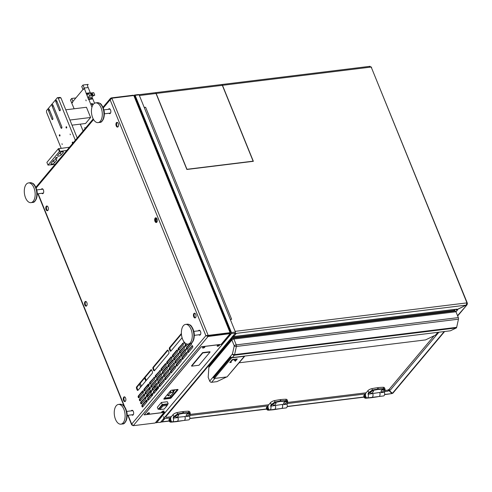 <?xml version="1.0" encoding="UTF-8"?>
<svg xmlns="http://www.w3.org/2000/svg" width="492" height="492" viewBox="0 0 492 492"><rect width="100%" height="100%" fill="white"/><g stroke="black" fill="none" stroke-linecap="round" stroke-linejoin="round"><path stroke-width="0.74" d="M221.179 344.332L230.028 333.785L229.807 332.74L229.752 333.102L207.815 335.796L208.091 336.479L230.563 333.594L221.843 343.994A1.587 1.199 -140 0 1 221.179 344.332L201.234 346.786L144.095 414.891L164.039 412.444A1.587 1.199 40 0 0 164.433 412.327M230.028 333.785L230.207 332.69M207.815 335.796L205.884 335.667L230.09 332.666L133.799 95.516L111.856 98.215L110.122 99.833L110.429 98.412L111.223 97.92L133.166 95.227L133.307 95.577M132.496 425.377L131.653 424.799L131.69 424.104L133.252 425.691L155.189 422.997L164.039 412.444M111.856 98.215L208.153 335.359L207.815 335.759L229.758 333.066L230.09 332.666M111.223 97.92L111.5 98.603M137.286 386.786A1.193 0.64 -97 0 0 137.2 388.409L136.536 388.489L137.09 389.855A1.193 0.64 83 0 0 137.735 390.433A1.193 0.64 83 0 0 138.006 390.273L152.274 373.268A1.193 0.64 83 0 0 152.36 371.644L151.807 370.279A1.193 0.64 83 0 0 151.161 369.701A1.193 0.64 83 0 0 150.89 369.861L136.622 386.866L137.286 386.786L151.511 369.83M136.536 388.489A1.193 0.64 83 0 1 136.622 386.866M169.433 349.271L169.986 350.636L170.65 350.556L170.097 349.191L169.433 349.271A1.193 0.64 83 0 1 169.525 347.647L170.189 347.567L181.437 334.154M181.394 333.496L169.525 347.647M169.986 350.636A1.193 0.64 83 0 0 170.638 351.22A1.193 0.64 83 0 0 170.908 351.06L182.089 337.727M152.987 368.883L153.541 370.242L154.205 370.162L153.652 368.797L152.987 368.883A1.193 0.64 83 0 1 153.073 367.26L153.738 367.18L167.963 350.224M167.913 350.181L167.342 350.249L153.073 367.26M167.342 350.249A1.193 0.64 83 0 1 167.612 350.089A1.193 0.64 83 0 1 168.258 350.673L168.811 352.038A1.193 0.64 83 0 1 168.725 353.656L154.457 370.667A1.193 0.64 83 0 1 154.187 370.827A1.193 0.64 83 0 1 153.541 370.242M123.566 400.408A2.386 1.279 -97 0 0 124.863 401.577A2.386 1.279 -97 0 0 125.841 399.055A2.386 1.279 -97 0 0 124.279 396.841A2.386 1.279 -97 0 0 123.566 400.408M84.815 304.985A2.386 1.279 -97 0 0 86.112 306.153A2.386 1.279 -97 0 0 87.096 303.632A2.386 1.279 -97 0 0 85.534 301.424A2.386 1.279 -97 0 0 84.815 304.985M193.731 316.774A2.386 1.279 -97 0 0 195.029 317.937A2.386 1.279 -97 0 0 196.007 315.415A2.386 1.279 -97 0 0 194.445 313.207A2.386 1.279 -97 0 0 193.731 316.774M154.98 221.351A2.386 1.279 -97 0 0 156.278 222.513A2.386 1.279 -97 0 0 157.262 219.992A2.386 1.279 -97 0 0 155.7 217.784A2.386 1.279 -97 0 0 154.98 221.351M46.07 209.567A2.386 1.279 -97 0 0 47.367 210.73A2.386 1.279 -97 0 0 48.351 208.208A2.386 1.279 -97 0 0 46.789 206A2.386 1.279 -97 0 0 46.07 209.567M116.235 125.927A2.386 1.279 -97 0 0 117.533 127.096A2.386 1.279 -97 0 0 118.51 124.568A2.386 1.279 -97 0 0 116.948 122.36A2.386 1.279 -97 0 0 116.235 125.927M108.947 113.265A2.485 1.335 -97 0 0 109.808 113.658A2.485 1.335 -97 0 0 110.829 111.032A2.485 1.335 -97 0 0 109.199 108.726A2.485 1.335 -97 0 0 108.468 109.316M41.808 193.294A2.485 1.335 -97 0 0 42.663 193.694A2.485 1.335 -97 0 0 43.683 191.062A2.485 1.335 -97 0 0 42.06 188.762A2.485 1.335 -97 0 0 41.322 189.352M131.758 414.811A2.485 1.335 -97 0 0 132.612 415.211A2.485 1.335 -97 0 0 133.633 412.579A2.485 1.335 -97 0 0 132.004 410.279A2.485 1.335 -97 0 0 131.272 410.869M198.897 334.781A2.485 1.335 -97 0 0 199.752 335.175A2.485 1.335 -97 0 0 200.779 332.549A2.485 1.335 -97 0 0 199.149 330.243A2.485 1.335 -97 0 0 198.411 330.833M142.994 390.906L142.52 390.962L138.326 395.968L138.99 395.882A0.996 0.535 -97 0 0 138.916 397.235A0.996 0.535 -97 0 0 139.107 397.561M142.52 390.962A0.996 0.535 83 0 1 142.748 390.826A0.996 0.535 83 0 1 143.289 391.312A0.996 0.535 83 0 1 143.215 392.665L139.015 397.671A0.996 0.535 83 0 1 138.793 397.8A0.996 0.535 83 0 1 138.252 397.315A0.996 0.535 83 0 1 138.326 395.968M148.701 384.104L148.227 384.16L144.033 389.16L144.697 389.08A0.996 0.535 -97 0 0 144.623 390.433A0.996 0.535 -97 0 0 144.814 390.753M148.227 384.16A0.996 0.535 83 0 1 148.455 384.024A0.996 0.535 83 0 1 148.996 384.51A0.996 0.535 83 0 1 148.922 385.863L144.722 390.863A0.996 0.535 83 0 1 144.5 390.999A0.996 0.535 83 0 1 143.959 390.513A0.996 0.535 83 0 1 144.033 389.16M154.408 377.296L149.74 382.358L150.404 382.278A0.996 0.535 -97 0 0 150.331 383.631A0.996 0.535 -97 0 0 150.521 383.951M153.935 377.358A0.996 0.535 83 0 1 154.162 377.223A0.996 0.535 83 0 1 154.703 377.708A0.996 0.535 83 0 1 154.629 379.061L150.429 384.061A0.996 0.535 83 0 1 150.208 384.197A0.996 0.535 83 0 1 149.666 383.711A0.996 0.535 83 0 1 149.74 382.358M160.115 370.494L155.447 375.556L156.112 375.476A0.996 0.535 -97 0 0 156.038 376.829A0.996 0.535 -97 0 0 156.228 377.149M159.642 370.556A0.996 0.535 83 0 1 159.869 370.421A0.996 0.535 83 0 1 160.41 370.906A0.996 0.535 83 0 1 160.337 372.259L156.136 377.259A0.996 0.535 83 0 1 155.915 377.395A0.996 0.535 83 0 1 155.374 376.909A0.996 0.535 83 0 1 155.447 375.556M165.822 363.693L165.349 363.748L161.155 368.754L161.819 368.674A0.996 0.535 -97 0 0 161.745 370.021A0.996 0.535 -97 0 0 161.936 370.347M165.349 363.748A0.996 0.535 83 0 1 165.576 363.619A0.996 0.535 83 0 1 166.118 364.105A0.996 0.535 83 0 1 166.044 365.458L161.843 370.458A0.996 0.535 83 0 1 161.622 370.593A0.996 0.535 83 0 1 161.081 370.107A0.996 0.535 83 0 1 161.155 368.754M171.53 356.891L171.056 356.946L166.862 361.952L167.526 361.866A0.996 0.535 -97 0 0 167.452 363.219A0.996 0.535 -97 0 0 167.643 363.545M171.056 356.946A0.996 0.535 83 0 1 171.284 356.817A0.996 0.535 83 0 1 171.825 357.297A0.996 0.535 83 0 1 171.751 358.65L167.551 363.656A0.996 0.535 83 0 1 167.329 363.785A0.996 0.535 83 0 1 166.788 363.305A0.996 0.535 83 0 1 166.862 361.952M177.237 350.089L176.763 350.144L172.569 355.144L173.233 355.064A0.996 0.535 -97 0 0 173.159 356.417A0.996 0.535 -97 0 0 173.35 356.743M176.763 350.144A0.996 0.535 83 0 1 176.991 350.009A0.996 0.535 83 0 1 177.532 350.495A0.996 0.535 83 0 1 177.458 351.848L173.258 356.854A0.996 0.535 83 0 1 173.036 356.983A0.996 0.535 83 0 1 172.495 356.497A0.996 0.535 83 0 1 172.569 355.144M182.944 343.281L178.276 348.342L178.94 348.262A0.996 0.535 -97 0 0 178.867 349.615A0.996 0.535 -97 0 0 179.057 349.935M182.47 343.342A0.996 0.535 83 0 1 182.698 343.207A0.996 0.535 83 0 1 183.239 343.693A0.996 0.535 83 0 1 183.165 345.046L178.965 350.046A0.996 0.535 83 0 1 178.744 350.181A0.996 0.535 83 0 1 178.202 349.695A0.996 0.535 83 0 1 178.276 348.342M144.242 393.969L139.568 399.03L140.232 398.951A0.996 0.535 -97 0 0 140.159 400.303A0.996 0.535 -97 0 0 140.355 400.623M143.769 394.031A0.996 0.535 83 0 1 143.99 393.895A0.996 0.535 83 0 1 144.531 394.381A0.996 0.535 83 0 1 144.457 395.734L140.263 400.734A0.996 0.535 83 0 1 140.035 400.869A0.996 0.535 83 0 1 139.494 400.383A0.996 0.535 83 0 1 139.568 399.03M149.949 387.167L145.275 392.229L145.94 392.149A0.996 0.535 -97 0 0 145.866 393.502A0.996 0.535 -97 0 0 146.062 393.821M149.476 387.229A0.996 0.535 83 0 1 149.697 387.093A0.996 0.535 83 0 1 150.238 387.579A0.996 0.535 83 0 1 150.165 388.932L145.97 393.932A0.996 0.535 83 0 1 145.743 394.067A0.996 0.535 83 0 1 145.201 393.582A0.996 0.535 83 0 1 145.275 392.229M155.656 380.365L150.982 385.427L151.647 385.347A0.996 0.535 -97 0 0 151.573 386.7A0.996 0.535 -97 0 0 151.77 387.019M155.183 380.427A0.996 0.535 83 0 1 155.404 380.291A0.996 0.535 83 0 1 155.946 380.777A0.996 0.535 83 0 1 155.872 382.13L151.677 387.13A0.996 0.535 83 0 1 151.45 387.266A0.996 0.535 83 0 1 150.909 386.78A0.996 0.535 83 0 1 150.982 385.427M161.364 373.563L160.89 373.619L156.69 378.625L157.354 378.539A0.996 0.535 -97 0 0 157.28 379.892A0.996 0.535 -97 0 0 157.477 380.218M160.89 373.619A0.996 0.535 83 0 1 161.112 373.489A0.996 0.535 83 0 1 161.653 373.975A0.996 0.535 83 0 1 161.579 375.322L157.385 380.328A0.996 0.535 83 0 1 157.157 380.464A0.996 0.535 83 0 1 156.616 379.978A0.996 0.535 83 0 1 156.69 378.625M167.071 366.761L166.597 366.817L162.397 371.823L163.061 371.737A0.996 0.535 -97 0 0 162.987 373.09A0.996 0.535 -97 0 0 163.184 373.416M166.597 366.817A0.996 0.535 83 0 1 166.819 366.681A0.996 0.535 83 0 1 167.36 367.167A0.996 0.535 83 0 1 167.286 368.52L163.092 373.526A0.996 0.535 83 0 1 162.864 373.656A0.996 0.535 83 0 1 162.323 373.17A0.996 0.535 83 0 1 162.397 371.823M172.778 359.959L172.305 360.015L168.104 365.015L168.768 364.935A0.996 0.535 -97 0 0 168.695 366.288A0.996 0.535 -97 0 0 168.891 366.608M172.305 360.015A0.996 0.535 83 0 1 172.526 359.88A0.996 0.535 83 0 1 173.067 360.365A0.996 0.535 83 0 1 172.993 361.718L168.799 366.718A0.996 0.535 83 0 1 168.572 366.854A0.996 0.535 83 0 1 168.03 366.368A0.996 0.535 83 0 1 168.104 365.015M178.485 353.151L173.811 358.213L174.475 358.133A0.996 0.535 -97 0 0 174.402 359.486A0.996 0.535 -97 0 0 174.598 359.806M178.012 353.213A0.996 0.535 83 0 1 178.233 353.078A0.996 0.535 83 0 1 178.774 353.563A0.996 0.535 83 0 1 178.701 354.916L174.506 359.916A0.996 0.535 83 0 1 174.279 360.052A0.996 0.535 83 0 1 173.738 359.566A0.996 0.535 83 0 1 173.811 358.213M184.192 346.35L179.518 351.411L180.183 351.331A0.996 0.535 -97 0 0 180.109 352.684A0.996 0.535 -97 0 0 180.306 353.004M183.719 346.411A0.996 0.535 83 0 1 183.94 346.276A0.996 0.535 83 0 1 184.482 346.762A0.996 0.535 83 0 1 184.408 348.115L180.213 353.115A0.996 0.535 83 0 1 179.986 353.25A0.996 0.535 83 0 1 179.445 352.764A0.996 0.535 83 0 1 179.518 351.411M145.484 397.038L140.817 402.099L141.481 402.019A0.996 0.535 -97 0 0 141.407 403.372A0.996 0.535 -97 0 0 141.598 403.692M145.011 397.099A0.996 0.535 83 0 1 145.238 396.964A0.996 0.535 83 0 1 145.78 397.45A0.996 0.535 83 0 1 145.706 398.803L141.505 403.803A0.996 0.535 83 0 1 141.284 403.938A0.996 0.535 83 0 1 140.743 403.452A0.996 0.535 83 0 1 140.817 402.099M151.192 390.236L150.718 390.291L146.524 395.297L147.188 395.217A0.996 0.535 -97 0 0 147.114 396.564A0.996 0.535 -97 0 0 147.305 396.89M150.718 390.291A0.996 0.535 83 0 1 150.946 390.162A0.996 0.535 83 0 1 151.487 390.648A0.996 0.535 83 0 1 151.413 392.001L147.213 397.001A0.996 0.535 83 0 1 146.991 397.136A0.996 0.535 83 0 1 146.45 396.65A0.996 0.535 83 0 1 146.524 395.297M156.899 383.434L156.425 383.489L152.231 388.496L152.895 388.409A0.996 0.535 -97 0 0 152.821 389.762A0.996 0.535 -97 0 0 153.012 390.088M156.425 383.489A0.996 0.535 83 0 1 156.653 383.36A0.996 0.535 83 0 1 157.194 383.84A0.996 0.535 83 0 1 157.12 385.193L152.92 390.199A0.996 0.535 83 0 1 152.698 390.328A0.996 0.535 83 0 1 152.157 389.849A0.996 0.535 83 0 1 152.231 388.496M162.606 376.632L162.132 376.688L157.938 381.687L158.602 381.608A0.996 0.535 -97 0 0 158.529 382.961A0.996 0.535 -97 0 0 158.719 383.286M162.132 376.688A0.996 0.535 83 0 1 162.36 376.552A0.996 0.535 83 0 1 162.901 377.038A0.996 0.535 83 0 1 162.827 378.391L158.627 383.397A0.996 0.535 83 0 1 158.406 383.526A0.996 0.535 83 0 1 157.864 383.04A0.996 0.535 83 0 1 157.938 381.687M168.313 369.824L163.645 374.886L164.31 374.806A0.996 0.535 -97 0 0 164.236 376.159A0.996 0.535 -97 0 0 164.426 376.478M167.84 369.886A0.996 0.535 83 0 1 168.067 369.75A0.996 0.535 83 0 1 168.608 370.236A0.996 0.535 83 0 1 168.535 371.589L164.334 376.589A0.996 0.535 83 0 1 164.113 376.724A0.996 0.535 83 0 1 163.572 376.239A0.996 0.535 83 0 1 163.645 374.886M174.02 363.022L169.353 368.084L170.017 368.004A0.996 0.535 -97 0 0 169.943 369.357A0.996 0.535 -97 0 0 170.134 369.677M173.547 363.084A0.996 0.535 83 0 1 173.774 362.948A0.996 0.535 83 0 1 174.316 363.434A0.996 0.535 83 0 1 174.242 364.787L170.041 369.787A0.996 0.535 83 0 1 169.82 369.923A0.996 0.535 83 0 1 169.279 369.437A0.996 0.535 83 0 1 169.353 368.084M179.728 356.22L175.06 361.282L175.724 361.202A0.996 0.535 -97 0 0 175.65 362.555A0.996 0.535 -97 0 0 175.841 362.875M179.254 356.282A0.996 0.535 83 0 1 179.482 356.147A0.996 0.535 83 0 1 180.023 356.632A0.996 0.535 83 0 1 179.949 357.985L175.749 362.985A0.996 0.535 83 0 1 175.527 363.121A0.996 0.535 83 0 1 174.986 362.635A0.996 0.535 83 0 1 175.06 361.282M185.435 349.418L184.961 349.474L180.767 354.48L181.431 354.394A0.996 0.535 -97 0 0 181.357 355.747A0.996 0.535 -97 0 0 181.548 356.073M184.961 349.474A0.996 0.535 83 0 1 185.189 349.345A0.996 0.535 83 0 1 185.73 349.83A0.996 0.535 83 0 1 185.656 351.177L181.456 356.183A0.996 0.535 83 0 1 181.234 356.319A0.996 0.535 83 0 1 180.693 355.833A0.996 0.535 83 0 1 180.767 354.48M183.903 341.663A0.996 0.535 83 0 0 183.91 342.893A0.996 0.535 83 0 0 184.451 343.379A0.996 0.535 83 0 0 184.672 343.244L184.961 342.899M186.007 343.68L185.226 344.609L185.89 344.529A0.996 0.535 -97 0 0 185.816 345.876A0.996 0.535 -97 0 0 186.013 346.202M185.226 344.609A0.996 0.535 83 0 0 185.152 345.962A0.996 0.535 83 0 0 185.693 346.448A0.996 0.535 83 0 0 185.921 346.313L187.741 344.142M189.617 343.926L186.474 347.678L187.138 347.592A0.996 0.535 -97 0 0 187.065 348.945A0.996 0.535 -97 0 0 187.255 349.271M191.48 343.158A0.996 0.535 83 0 1 191.363 344.375L187.163 349.382A0.996 0.535 83 0 1 186.942 349.511A0.996 0.535 83 0 1 186.4 349.025A0.996 0.535 83 0 1 186.474 347.678M186.683 352.487L186.21 352.543L182.009 357.543L182.673 357.463A0.996 0.535 -97 0 0 182.6 358.816A0.996 0.535 -97 0 0 182.796 359.142M186.21 352.543A0.996 0.535 83 0 1 186.431 352.407A0.996 0.535 83 0 1 186.972 352.893A0.996 0.535 83 0 1 186.898 354.246L182.704 359.252A0.996 0.535 83 0 1 182.477 359.381A0.996 0.535 83 0 1 181.935 358.896A0.996 0.535 83 0 1 182.009 357.543M192.39 345.679L187.716 350.741L188.381 350.661A0.996 0.535 -97 0 0 188.307 352.014A0.996 0.535 -97 0 0 188.504 352.333M191.917 345.741A0.996 0.535 83 0 1 192.138 345.605A0.996 0.535 83 0 1 192.679 346.091A0.996 0.535 83 0 1 192.606 347.444L188.411 352.444A0.996 0.535 83 0 1 188.184 352.579A0.996 0.535 83 0 1 187.643 352.094A0.996 0.535 83 0 1 187.716 350.741M180.976 359.289L180.502 359.344L176.302 364.351L176.966 364.264A0.996 0.535 -97 0 0 176.892 365.618A0.996 0.535 -97 0 0 177.089 365.943M180.502 359.344A0.996 0.535 83 0 1 180.724 359.215A0.996 0.535 83 0 1 181.265 359.695A0.996 0.535 83 0 1 181.191 361.048L176.997 366.054A0.996 0.535 83 0 1 176.769 366.183A0.996 0.535 83 0 1 176.228 365.704A0.996 0.535 83 0 1 176.302 364.351M175.269 366.091L174.795 366.146L170.595 371.152L171.259 371.073A0.996 0.535 -97 0 0 171.185 372.419A0.996 0.535 -97 0 0 171.382 372.745M174.795 366.146A0.996 0.535 83 0 1 175.017 366.017A0.996 0.535 83 0 1 175.558 366.503A0.996 0.535 83 0 1 175.484 367.856L171.29 372.856A0.996 0.535 83 0 1 171.062 372.991A0.996 0.535 83 0 1 170.521 372.506A0.996 0.535 83 0 1 170.595 371.152M169.562 372.893L164.888 377.954L165.552 377.874A0.996 0.535 -97 0 0 165.478 379.227A0.996 0.535 -97 0 0 165.675 379.547M169.088 372.954A0.996 0.535 83 0 1 169.31 372.819A0.996 0.535 83 0 1 169.851 373.305A0.996 0.535 83 0 1 169.777 374.658L165.583 379.658A0.996 0.535 83 0 1 165.355 379.793A0.996 0.535 83 0 1 164.814 379.307A0.996 0.535 83 0 1 164.888 377.954M163.854 379.695L159.18 384.756L159.845 384.676A0.996 0.535 -97 0 0 159.771 386.029A0.996 0.535 -97 0 0 159.968 386.349M163.381 379.756A0.996 0.535 83 0 1 163.602 379.621A0.996 0.535 83 0 1 164.143 380.107A0.996 0.535 83 0 1 164.07 381.46L159.875 386.46A0.996 0.535 83 0 1 159.648 386.595A0.996 0.535 83 0 1 159.107 386.109A0.996 0.535 83 0 1 159.18 384.756M158.147 386.503L157.674 386.558L153.473 391.558L154.137 391.478A0.996 0.535 -97 0 0 154.064 392.831A0.996 0.535 -97 0 0 154.26 393.151M157.674 386.558A0.996 0.535 83 0 1 157.895 386.423A0.996 0.535 83 0 1 158.436 386.909A0.996 0.535 83 0 1 158.363 388.262L154.168 393.262A0.996 0.535 83 0 1 153.941 393.397A0.996 0.535 83 0 1 153.399 392.911A0.996 0.535 83 0 1 153.473 391.558M152.44 393.305L151.966 393.36L147.766 398.366L148.43 398.28A0.996 0.535 -97 0 0 148.356 399.633A0.996 0.535 -97 0 0 148.553 399.959M151.966 393.36A0.996 0.535 83 0 1 152.188 393.225A0.996 0.535 83 0 1 152.729 393.711A0.996 0.535 83 0 1 152.655 395.064L148.461 400.07A0.996 0.535 83 0 1 148.233 400.199A0.996 0.535 83 0 1 147.692 399.713A0.996 0.535 83 0 1 147.766 398.366M146.733 400.107L146.259 400.162L142.059 405.168L142.723 405.082A0.996 0.535 -97 0 0 142.649 406.435A0.996 0.535 -97 0 0 142.846 406.761M146.259 400.162A0.996 0.535 83 0 1 146.481 400.033A0.996 0.535 83 0 1 147.022 400.519A0.996 0.535 83 0 1 146.948 401.866L142.754 406.872A0.996 0.535 83 0 1 142.526 407.007A0.996 0.535 83 0 1 141.985 406.521A0.996 0.535 83 0 1 142.059 405.168M137.09 389.855L137.754 389.769L137.2 388.409M137.754 389.769A1.193 0.64 -97 0 0 138.049 390.224M170.189 347.567A1.193 0.64 -97 0 0 170.097 349.191M170.65 350.556A1.193 0.64 -97 0 0 170.952 351.005M153.738 367.18A1.193 0.64 -97 0 0 153.652 368.797M154.205 370.162A1.193 0.64 -97 0 0 154.5 370.611M124.624 396.884A2.386 1.279 -97 0 0 124.23 400.328A2.386 1.279 -97 0 0 125.183 401.454M85.879 301.461A2.386 1.279 -97 0 0 85.485 304.905A2.386 1.279 -97 0 0 86.438 306.03M194.789 313.25A2.386 1.279 -97 0 0 194.395 316.694A2.386 1.279 -97 0 0 195.349 317.814M156.038 217.827A2.386 1.279 -97 0 0 155.644 221.271A2.386 1.279 -97 0 0 156.604 222.39L156.567 221.646L157.102 221.695M47.127 206.037A2.386 1.279 -97 0 0 46.734 209.481A2.386 1.279 -97 0 0 47.687 210.607M117.293 122.403A2.386 1.279 -97 0 0 116.899 125.847A2.386 1.279 -97 0 0 117.852 126.973M109.618 113.178A2.485 1.335 -97 0 0 110.128 113.535M109.544 108.769A2.485 1.335 -97 0 0 109.132 109.236M42.472 193.215A2.485 1.335 -97 0 0 42.989 193.571M42.398 188.799A2.485 1.335 -97 0 0 41.986 189.272M132.422 414.731A2.485 1.335 -97 0 0 132.932 415.088M132.348 410.316A2.485 1.335 -97 0 0 131.936 410.789M199.561 334.695A2.485 1.335 -97 0 0 200.078 335.052M199.494 330.286A2.485 1.335 -97 0 0 199.082 330.753M143.092 390.992L138.99 395.882M148.799 384.191L144.697 389.08M154.506 377.389L150.404 382.278M160.214 370.581L156.112 375.476M165.921 363.779L161.819 368.674M171.628 356.977L167.526 361.866M177.335 350.175L173.233 355.064M183.042 343.373L178.94 348.262M144.34 394.061L140.232 398.951M150.048 387.253L145.94 392.149M155.755 380.451L151.647 385.347M161.462 373.649L157.354 378.539M167.169 366.847L163.061 371.737M172.877 360.046L168.768 364.935M178.584 353.244L174.475 358.133M184.291 346.436L180.183 351.331M145.583 397.124L141.481 402.019M151.29 390.322L147.188 395.217M156.997 383.52L152.895 388.409M162.704 376.718L158.602 381.608M168.412 369.916L164.31 374.806M174.119 363.114L170.017 368.004M179.826 356.306L175.724 361.202M185.533 349.504L181.431 354.394M184.463 342.383A0.996 0.535 -97 0 0 184.574 342.813A0.996 0.535 -97 0 0 184.764 343.133M186.431 343.883L185.89 344.529M190.349 343.767L187.138 347.592M186.782 352.573L182.673 357.463M192.489 345.771L188.381 350.661M181.074 359.375L176.966 364.264M175.367 366.177L171.259 371.073M169.66 372.979L165.552 377.874M163.953 379.787L159.845 384.676M158.246 386.589L154.137 391.478M152.538 393.391L148.43 398.28M146.831 400.193L142.723 405.082M93.222 118.929L35.824 187.347M207.815 335.759L206.4 335.599M206.548 335.581L205.884 335.667L110.122 99.833L103.252 108.019M133.252 425.691L208.091 336.479L205.884 335.667L131.69 424.104L128.098 415.26M145.072 377.505L146.265 380.433M148.117 385.002L148.615 386.226M149.365 388.071L149.863 389.295M150.607 391.134L151.105 392.364M151.856 394.203L152.354 395.427M148.713 395.217A1.193 0.64 -97 0 0 148.363 395.088A1.193 0.64 -97 0 0 147.858 396.232M144.605 378.065L145.792 380.993M147.649 385.562L148.147 386.786M148.892 388.631L149.39 389.855M150.14 391.7L150.638 392.923M151.382 394.762L151.88 395.992M133.898 95.54L133.166 95.227M133.799 95.516L134.765 96.131L230.723 332.451M229.807 332.703L229.758 333.066M164.531 412.314L155.189 422.997M115.399 419.092A9.932 5.344 -97 0 0 120.891 424.159A9.932 5.344 -97 0 0 123.959 409.498A9.932 5.344 -97 0 0 118.467 404.436A9.932 5.344 -97 0 0 115.399 419.092M182.538 339.056A9.932 5.344 -97 0 0 188.03 344.123A9.932 5.344 -97 0 0 191.099 329.468A9.932 5.344 -97 0 0 185.607 324.4A9.932 5.344 -97 0 0 182.538 339.056M25.449 197.575A9.932 5.344 -97 0 0 30.941 202.642A9.932 5.344 -97 0 0 34.009 187.981A9.932 5.344 -97 0 0 28.518 182.919A9.932 5.344 -97 0 0 25.449 197.575M92.588 117.539A9.932 5.344 -97 0 0 98.08 122.606A9.932 5.344 -97 0 0 101.149 107.951A9.932 5.344 -97 0 0 95.657 102.883A9.932 5.344 -97 0 0 92.588 117.539M169.961 398.452L164.31 399.147A0.996 0.375 -22.1 0 1 163.811 399.018A0.996 0.375 -22.1 0 1 163.904 398.748L170.613 390.746A0.996 0.375 -22.1 0 1 171.868 390.144L177.52 389.449A0.996 0.375 -22.1 0 1 178.018 389.578A0.996 0.375 -22.1 0 1 177.932 389.849L171.216 397.85A0.996 0.375 -22.1 0 1 169.961 398.452L169.685 397.77L164.15 398.452M147.766 414.073A1.248 0.474 157.9 0 0 149.162 413.483A1.248 0.474 157.9 0 0 149.279 412.837A1.248 0.474 157.9 0 0 148.117 413.009A1.248 0.474 157.9 0 0 147.163 413.698A1.248 0.474 157.9 0 0 147.766 414.073M162.391 412.278A1.248 0.474 157.9 0 0 163.793 411.687A1.248 0.474 157.9 0 0 163.904 411.041A1.248 0.474 157.9 0 0 162.741 411.207A1.248 0.474 157.9 0 0 161.788 411.896A1.248 0.474 157.9 0 0 162.391 412.278M222.39 344.259L165.392 412.204L144.211 414.805L201.216 346.86L222.39 344.259L222.144 343.637M217.784 346.251A1.248 0.474 157.9 0 0 219.186 345.661A1.248 0.474 157.9 0 0 219.297 345.009A1.248 0.474 157.9 0 0 218.134 345.181A1.248 0.474 157.9 0 0 217.181 345.87A1.248 0.474 157.9 0 0 217.784 346.251M203.159 348.047A1.248 0.474 157.9 0 0 204.555 347.457A1.248 0.474 157.9 0 0 204.672 346.805A1.248 0.474 157.9 0 0 203.51 346.977A1.248 0.474 157.9 0 0 202.556 347.666A1.248 0.474 157.9 0 0 203.159 348.047M177.403 389.461L170.939 397.167A0.996 0.375 -22.1 0 1 169.685 397.77M162.206 411.49L163.319 411.035M147.582 413.286L148.689 412.837M217.599 345.458L218.712 345.009M202.975 347.254L204.082 346.805M159.685 409.129L158.178 409.313L157.348 407.271L161.376 402.468L167.36 401.736L168.19 403.778L167.126 405.051M158.178 409.313L162.206 404.516L168.19 403.778M162.557 404.984L159.488 408.643L159.875 409.596L164.199 409.067L167.268 405.408L166.88 404.449L162.557 404.984L162.944 405.937L159.875 409.596M161.376 402.468L162.206 404.516M167.268 405.408L162.944 405.937M154.888 386.029L155.429 387.21M170.613 395.691L170.521 397.345A0.793 0.424 83 0 1 170.503 397.499M170.865 397.247L177.391 389.467M170.65 395.673L170.558 397.468M167.305 394.695L167.667 394.793M166.936 395.131L167.76 395.027M173.067 390.513L173.553 389.935M172.846 390.021L173.719 392.124L170.33 392.917L168.061 395.759L170.017 395.839L171.124 395.347L173.719 392.124M156.622 218.282A1.986 1.07 -97 0 0 156.296 219.493L155.349 219.61M156.228 222.163L156.296 219.493M139.107 94.839L135.115 95.331L134.507 95.048L138.492 94.556L139.107 94.839L235.422 332.032L235.361 333.115L160.497 422.357L155.915 422.573M235.361 333.115L231.375 333.607L156.511 422.843M231.375 333.607L231.431 332.524L235.422 332.032M135.115 95.331L231.431 332.524M134.058 95.583L134.507 95.048M155.755 218.11L156.388 218.036M156.542 222.372L156.241 221.621M221.548 84.556A1.587 0.855 83 0 1 221.628 84.538A1.587 0.855 83 0 1 222.495 85.313L253.355 161.315L186.868 169.476L156.007 93.48A1.587 0.855 83 0 0 155.14 92.705L138.818 94.71M156.007 93.48L139.384 95.522L144.199 107.379L145.626 107.281L231.634 319.259A1.587 0.603 157.9 0 0 230.988 319.413M369.541 66.543L371.196 67.053L466.957 302.881L235.145 331.35L230.33 319.493L231.634 319.259M164.119 419.092A1.587 1.199 40 0 0 164.433 419.092L162.163 421.792L160.835 421.958A1.587 0.855 -97 0 1 160.472 422.167M169.291 420.918L162.163 421.792A1.587 1.199 -140 0 1 161.161 421.564M235.028 333.514L236.357 333.355L234.087 336.054A1.587 1.199 -140 0 1 233.085 335.827M164.433 419.092L163.135 419.215L163.522 418.753A1.587 0.855 -97 0 0 163.639 416.589M388.323 389.805A1.587 0.855 83 0 1 388.016 391.183L388.723 390.414L391.976 393.563L391.755 392.518M388.723 390.414L388.323 389.873M388.452 389.744L391.7 392.887M231.978 336.934A1.587 0.855 -97 0 0 232.341 336.719L234.124 336.085M466.957 302.881L466.17 305.126L456.268 309.898L456.834 309.142A1.587 0.855 83 0 1 456.478 309.357L232.181 336.909M457.302 309.898A1.587 1.199 40 0 0 457.609 309.892L456.379 310.009L466.225 305.083M444.627 331.51L392.868 393.206L392.333 393.397L389.074 390.242L390.371 390.045A1.587 1.199 -140 0 1 388.944 389.504M388.803 389.572L389.074 390.242M456.066 309.406L456.268 309.898M371.38 67.515L467.4 303.312L466.957 303.367M371.638 67.484L371.085 66.887M457.542 315.667L467.08 304.739L467.4 303.312M384.615 394.467L391.976 393.563L384.578 394.646M144.322 107.686A1.587 0.603 -22.1 0 1 145.558 107.287M454.337 309.622L454.897 310.999L454.405 310.52L232.993 337.715L231.492 338.434L165.693 416.872L166.191 417.351L171.339 416.718M190.306 414.387L268.749 404.75M287.715 402.425L366.153 392.788M385.119 390.457L387.598 390.156L389.098 389.43L434.11 335.778M454.405 310.52L454.054 309.659M232.642 336.848L232.993 337.715M231.492 338.434L231.302 337.955M165.503 416.392L165.693 416.872M226.671 376.946L216.91 381.644L211.591 382.296A1.587 1.199 -140 0 1 209.709 381.097L208.184 377.346L208.952 366.509A1.587 1.199 -140 0 1 209.162 366.03L231.99 338.816A1.587 1.199 40 0 0 231.88 340.003L208.719 367.61M455.955 311.762L233.885 339.037A1.587 0.855 83 0 0 233.017 338.256L455.088 310.981A1.587 0.855 83 0 1 455.955 311.762L458.323 317.598A1.587 0.855 83 0 1 458.464 319.179L456.656 327.34A1.587 0.855 83 0 1 456.41 327.912L234.321 355.199L232.322 357.586A1.587 1.199 -140 0 1 230.742 356.884L213.368 377.592L213.811 377.542M456.373 327.924L450.401 330.802L232.322 357.586M437.837 332.346L435.537 335.089L425.531 339.911L239.18 362.795M209.709 381.097L232.439 354A1.587 0.738 12.5 0 0 234.586 354.615L456.656 327.34M458.464 319.179L236.394 346.454A1.587 0.855 -97 0 0 236.252 344.874A1.587 0.603 -22.1 0 0 234.247 345.833A1.587 0.738 12.5 0 0 236.394 346.454L234.586 354.615A1.587 0.855 -97 0 1 234.321 355.199A1.587 1.199 40 0 1 232.439 354L234.247 345.833L231.88 340.003A1.587 0.603 -22.1 0 1 233.885 339.037L236.252 344.874L458.323 317.598M231.074 357.204L213.633 378.01L230.92 357.401L231.627 357.85L244.358 356.288A1.193 0.898 40 0 0 244.844 356.048L227.07 376.897L244.358 356.288M236.314 359.068L235.053 360.574L233.817 359.375M233.608 359.4L235.33 361.251L237.261 358.951L232.273 359.566L229.758 362.567L231.252 362.383L230.81 361.952L232.568 359.849L233.737 359.707M235.053 360.574L235.33 361.251M232.445 359.541L232.568 359.849M230.631 361.522L230.81 361.952M231.627 357.85L214.34 378.459L227.07 376.897M214.34 378.459L213.633 378.01M365.476 394.399L364.726 394.492L365.599 396.644L364.424 397.788L363.785 396.208A3.573 1.353 -22.1 0 1 364.105 395.23L364.873 397.13A0.4 0.326 56.2 0 0 365.31 397.462C364.59 398.003 364.812 398.256 365.974 398.225L378.348 396.589M364.726 394.492L364.105 395.23M366.983 397.942L365.661 397.923L366.239 397.425M379.67 392.462A2.681 1.445 83 0 1 379.492 396.158A2.681 1.445 83 0 1 378.883 396.521A2.681 1.445 -97 0 0 379.492 396.158A2.681 1.445 -97 0 0 379.787 392.776L384.104 392.241L384.762 390.98C385.242 389.855 384.873 389.24 383.655 389.129L377.997 389.467L372.45 390.5L369.141 392.893L367.868 390.74A3.573 1.353 -22.1 0 1 371.841 388.662L372.389 390.015L377.997 388.975L377.487 387.721A38.321 14.483 157.9 0 0 371.841 388.662M372.506 397.019A2.681 1.445 -97 0 0 372.801 393.631A2.681 1.445 83 0 1 372.506 397.019A2.681 1.445 83 0 1 371.903 397.382A2.681 1.445 -97 0 0 372.506 397.019M365.599 396.644L366.073 396.952M364.424 397.788L365.814 398.231M367.868 390.74L365.987 392.991A2.681 1.445 -97 0 0 365.599 396.072A2.681 1.445 -97 0 0 367.247 397.948A2.681 1.445 -97 0 0 367.856 397.591A2.681 1.445 -97 0 0 368.016 393.846L368.637 392.641L372.389 390.015L372.45 390.5M369.141 392.893L368.483 394.16L379.965 392.425L379.787 392.776M368.483 394.16L368.016 393.846M377.997 389.467L377.997 388.975L383.705 388.631L383.157 387.278A39.415 14.901 157.9 0 0 377.905 387.665L377.487 387.721M383.157 387.278A3.573 1.353 -22.1 0 1 384.48 387.77L385.119 389.344L383.705 388.631L383.655 389.129M372.555 390.814L373.508 391.171C372.561 393.096 371.503 393.668 370.341 392.88L370.427 392.21L372.555 390.814M383.194 389.51L384.147 389.867C383.194 391.792 382.143 392.358 380.98 391.577L381.066 390.906L383.194 389.51M384.363 391.989A2.681 1.445 83 0 1 384.141 395.586A2.681 1.445 83 0 1 383.539 395.949L367.247 397.948M384.301 391.847L384.104 392.241L384.301 391.847M384.928 390.642L384.762 390.98M383.016 389.541A1.79 0.676 -22.1 0 1 381.804 390.094M372.376 390.845A1.79 0.676 -22.1 0 1 371.165 391.404M275.102 408.981A2.681 1.445 83 0 1 274.493 409.344A2.681 1.445 -97 0 0 275.102 408.981A2.681 1.445 -97 0 0 275.397 405.592A2.681 1.445 83 0 1 275.102 408.981M270.465 402.708L268.583 404.953A2.681 1.445 -97 0 0 268.195 408.034A2.681 1.445 -97 0 0 269.844 409.916A2.681 1.445 -97 0 0 270.446 409.553A2.681 1.445 -97 0 0 270.606 405.808L271.233 404.602L270.465 402.708A3.573 1.353 -22.1 0 1 274.438 400.629L274.985 401.976L280.588 400.937L280.077 399.682A38.321 14.483 157.9 0 0 274.438 400.629M271.738 404.854L271.074 406.128L282.562 404.387L282.377 404.738L286.701 404.209L287.359 402.942C287.838 401.816 287.469 401.201 286.252 401.091L280.594 401.429L275.046 402.462L271.738 404.854L271.233 404.602L274.985 401.976L275.046 402.462M271.074 406.128L270.606 405.808M280.594 401.429L280.588 400.937L286.301 400.593L285.754 399.24A39.415 14.901 157.9 0 0 280.502 399.627L280.077 399.682M285.754 399.24A3.573 1.353 -22.1 0 1 287.07 399.732L287.709 401.306L286.301 400.593L286.252 401.091M275.145 402.782L276.104 403.139C275.151 405.057 274.099 405.629 272.937 404.842L273.023 404.172L275.145 402.782M285.784 401.472L286.738 401.829C285.791 403.754 284.733 404.326 283.577 403.538L283.663 402.868L285.784 401.472M286.959 403.957A2.681 1.445 83 0 1 286.738 407.554A2.681 1.445 83 0 1 286.129 407.911L281.479 408.483A2.681 1.445 -97 0 0 282.082 408.126A2.681 1.445 -97 0 0 282.377 404.738M286.897 403.809L286.701 404.209L286.897 403.809M287.519 402.604L287.359 402.942M287.722 401.331L286.897 404.073M285.612 401.503A1.79 0.676 -22.1 0 1 284.394 402.062M274.973 402.807A1.79 0.676 -22.1 0 1 273.761 403.366M177.698 420.943A2.681 1.445 83 0 1 177.089 421.306A2.681 1.445 -97 0 0 177.698 420.943A2.681 1.445 -97 0 0 177.993 417.56A2.681 1.445 83 0 1 177.698 420.943M173.061 414.67L171.173 416.915A2.681 1.445 -97 0 0 170.792 420.002A2.681 1.445 -97 0 0 172.434 421.878A2.681 1.445 -97 0 0 173.043 421.515A2.681 1.445 -97 0 0 173.202 417.769L173.83 416.564L173.061 414.67A3.573 1.353 -22.1 0 1 177.028 412.591L177.581 413.938L183.184 412.899L182.673 411.644A38.321 14.483 157.9 0 0 177.028 412.591M174.328 416.816L173.67 418.089L177.993 417.56L178.172 417.21L189.297 416.171L189.949 414.904C190.429 413.784 190.06 413.163 188.842 413.052L183.602 413.341L177.637 414.424L174.328 416.816L173.83 416.564L177.581 413.938L177.637 414.424M173.67 418.089L173.202 417.769M183.184 413.397L183.184 412.899L188.897 412.554L188.344 411.201A39.415 14.901 157.9 0 0 183.092 411.595L182.673 411.644M188.344 411.201A3.573 1.353 -22.1 0 1 189.666 411.693L190.306 413.274L188.897 412.554L188.842 413.052M177.741 414.744L178.694 415.1C177.747 417.025 176.69 417.591 175.527 416.81L175.619 416.14L177.741 414.744M188.381 413.434L189.334 413.797C188.387 415.715 187.329 416.287 186.167 415.5L186.253 414.83L188.381 413.434M189.549 415.918A2.681 1.445 83 0 1 189.334 419.516A2.681 1.445 83 0 1 188.725 419.879L184.07 420.451A2.681 1.445 -97 0 0 184.678 420.088A2.681 1.445 -97 0 0 184.974 416.699M189.494 415.771L189.297 416.171L189.494 415.771M190.115 414.572L189.949 414.904M188.202 413.464A1.79 0.676 -22.1 0 1 186.991 414.024M177.569 414.774A1.79 0.676 -22.1 0 1 176.351 415.328M268.072 406.361L267.322 406.453L268.195 408.606L267.015 409.75L266.375 408.175A3.573 1.353 -22.1 0 1 266.701 407.198L267.47 409.092A0.4 0.326 56.2 0 0 267.906 409.424C267.187 409.965 267.408 410.217 268.57 410.187L280.944 408.551M267.322 406.453L266.701 407.198M269.579 409.904L268.257 409.885L268.829 409.387M282.26 404.424A2.681 1.445 83 0 1 282.082 408.126A2.681 1.445 83 0 1 281.479 408.483L269.844 409.916M268.195 408.606L268.669 408.913M267.015 409.75L268.404 410.193M170.662 418.323L169.912 418.415L170.792 420.568L169.611 421.712L168.971 420.137A3.573 1.353 -22.1 0 1 169.291 419.159L170.066 421.054A0.4 0.326 56.2 0 0 170.496 421.386C169.783 421.927 170.004 422.179 171.167 422.148L183.541 420.512M169.912 418.415L169.291 419.159M172.175 421.865L170.853 421.847L171.425 421.355M184.857 416.392A2.681 1.445 83 0 1 184.678 420.088A2.681 1.445 83 0 1 184.07 420.451L172.434 421.878M170.792 420.568L171.265 420.875M169.611 421.712L171.001 422.154M155.306 92.68L221.462 84.556A1.587 0.855 83 0 1 222.329 85.337L253.116 161.161L186.96 169.285L156.173 93.462A1.587 0.855 83 0 0 155.306 92.68A1.587 0.855 83 0 0 155.226 92.699M66.814 150.404L59.415 151.493L48.001 165.103L55.061 164.414M59.415 151.493L58.308 148.768L46.894 162.372L48.001 165.103M55.934 158.492A1.033 0.387 157.9 0 0 56.937 158.117A1.033 0.387 157.9 0 0 57.324 157.581A1.033 0.387 157.9 0 0 56.223 157.612A1.033 0.387 157.9 0 0 55.411 158.363A1.033 0.387 157.9 0 0 55.934 158.492M63.191 152.465A1.986 0.75 157.9 0 0 63.37 151.923A1.986 0.75 157.9 0 0 61.826 151.782A1.986 0.75 157.9 0 0 59.87 152.877L57.773 155.374A1.986 0.75 157.9 0 0 57.595 155.921A1.986 0.75 157.9 0 0 59.138 156.062A1.986 0.75 157.9 0 0 61.094 154.968L63.191 152.465L62.865 151.659M51.143 163.282A1.986 0.75 157.9 0 0 50.965 163.824A1.986 0.75 157.9 0 0 52.509 163.965A1.986 0.75 157.9 0 0 54.464 162.87L56.562 160.374A1.986 0.75 157.9 0 0 56.74 159.826A1.986 0.75 157.9 0 0 55.19 159.685A1.986 0.75 157.9 0 0 53.241 160.779L51.143 163.282M75.338 140.245L58.247 98.148L57.33 97.724L59.987 97.398L60.91 97.822L77.219 138M57.33 97.724L46.586 110.534L46.5 112.158L61.149 148.24M59.44 134.833A0.658 0.351 -97 0 0 59.391 135.724A0.658 0.351 -97 0 0 59.753 136.044A0.658 0.351 -97 0 0 60.018 135.349A0.658 0.351 -97 0 0 59.594 134.746A0.658 0.351 -97 0 0 59.44 134.833M66.156 126.831A0.658 0.351 -97 0 0 66.106 127.723A0.658 0.351 -97 0 0 66.463 128.043A0.658 0.351 -97 0 0 66.734 127.348A0.658 0.351 -97 0 0 66.303 126.739A0.658 0.351 -97 0 0 66.156 126.831M72.933 143.117A0.658 0.351 -97 0 0 72.896 142.416A0.658 0.351 -97 0 0 72.533 142.077A0.658 0.351 -97 0 0 72.386 142.163A0.658 0.351 -97 0 0 72.336 143.055A0.658 0.351 -97 0 0 72.693 143.375A0.658 0.351 -97 0 0 72.718 143.375M70.141 134.027L70.331 134.783L70.141 134.027M61.998 143.732L62.189 144.488L61.998 143.732M59.304 110.288L55.842 101.77A1.015 0.547 83 0 1 56.149 100.257A1.015 0.547 83 0 1 56.703 100.749L60.159 109.273A1.015 0.547 83 0 1 59.858 110.786A1.015 0.547 83 0 1 59.304 110.288L60.27 110.171M51.918 119.095L48.456 110.577A1.015 0.547 83 0 1 48.763 109.058A1.015 0.547 83 0 1 49.317 109.556L52.773 118.074A1.015 0.547 83 0 1 52.472 119.593A1.015 0.547 83 0 1 51.918 119.095L52.884 118.978M60.94 127.815L52.152 106.174A1.015 0.547 83 0 1 52.453 104.655A1.015 0.547 83 0 1 53.007 105.153L61.795 126.795A1.015 0.547 83 0 1 61.488 128.307A1.015 0.547 83 0 1 60.94 127.815L61.906 127.692M58.308 148.768L69.489 147.219M60.91 97.822L58.247 98.148M58.812 148.529L59.919 151.253M52.558 161.591A1.986 0.75 157.9 0 0 53.634 160.829L54.317 160.011M59.188 153.689A1.986 0.75 157.9 0 0 60.264 152.926L60.946 152.108M83.087 131.013L80.294 124.144M91.53 104.083A0.658 0.492 40 0 0 92.582 104.433A0.658 0.492 40 0 0 91.573 103.591A0.658 0.492 40 0 0 91.53 104.083M74.138 108.781L71.684 102.939L72.644 102.41L72.478 101.998L83.406 88.972L83.572 89.384L84.194 88.031L88.603 99.63L91.217 99.095A0.498 0.375 40 0 0 91.715 99.033L92.791 98.898L94.556 103.246M88.806 99.39L91.955 107.151M84.784 127.533L85.018 128.449L84.784 127.533M85.897 99.907L86.131 100.823L85.897 99.907M89.15 93.222A0.498 0.375 40 0 0 89.021 93.136L89.224 92.896A0.498 0.375 40 0 0 88.726 92.957L88.523 93.197A0.498 0.375 40 0 0 88.462 93.375M89.224 92.896L90.3 92.767L88.179 87.539L84.194 88.031L82.976 85.036L88.179 84.396L87.379 85.565L88.179 87.539L84.194 88.031L83.64 89.298M86.315 93.252L88.726 92.957M88.148 93.744L86.592 93.935M89.021 93.136L90.3 92.767M92.059 97.09L88.068 97.582L89.55 95.823L94.753 95.184L93.031 95.934L92.059 97.09L92.508 98.935M91.567 99.132A0.498 0.375 40 0 0 91.235 98.591L92.514 98.215M91.235 98.591L92.318 98.455M88.529 98.707L90.737 98.652A0.498 0.375 40 0 0 90.786 99.144M91.438 98.351A0.498 0.375 40 0 0 90.94 98.412M83.548 89.31L83.406 88.966L82.951 89.513L81.734 86.512L82.976 85.036M72.379 102.723L72.146 102.391L71.684 102.939L70.467 99.938L71.709 98.462L75.873 97.945M88.326 98.947L90.737 98.652M86.112 93.492L88.523 93.197M72.281 102.736L72.927 101.457L71.709 98.462M90.719 94.409A0.633 0.48 -140 0 1 91.69 95.227M89.55 95.823L88.523 93.302L87.047 95.061L87.533 96.856M88.068 97.582L87.527 96.856M92.693 94.113A1.193 0.898 40 0 0 90.78 93.468A1.193 0.898 40 0 0 92.607 94.999A1.193 0.898 40 0 0 92.693 94.113M88.523 93.302L93.726 92.662L94.753 95.184M92.262 95.227A1.193 0.898 40 0 0 90.62 93.843M65.774 109.808L86.457 107.268L90.614 117.49L69.925 120.03M90.614 117.49L85.577 123.492L72.004 125.159M191.671 366.159L198.983 365.255L210.059 352.051L209.924 351.712L202.606 352.61L191.529 365.814L191.671 366.159L202.747 352.948L202.606 352.61M210.059 352.051L202.747 352.948M139.433 384.227L140.62 387.155M142.477 391.724L142.975 392.954M143.719 394.793L144.218 396.017M144.968 397.862L145.466 399.086M146.21 400.931L146.708 402.155M38.155 193.743L124.716 406.927M93.572 119.562L36.113 188.055M141.425 386.195L140.238 383.268M151.462 369.787L150.89 369.861M122.256 404.75A9.582 5.154 83 0 1 125.995 409.399A9.582 5.154 83 0 1 126.426 410.685A9.582 5.154 83 0 1 127.102 416.171A9.582 5.154 83 0 1 124.488 422.936M122.526 423.956C124.581 424.233 126.106 421.638 127.102 416.171L127.151 414.941A5.363 2.884 -97 0 0 126.77 411.865L125.995 409.393C124.316 406.656 124.488 404.676 120.103 404.233A9.932 5.344 -97 0 1 125.595 409.301A9.932 5.344 -97 0 1 122.526 423.956L120.891 424.159M189.395 324.72A9.582 5.154 83 0 1 193.141 329.369A9.582 5.154 83 0 1 193.571 330.649A9.582 5.154 83 0 1 194.248 336.134A9.582 5.154 83 0 1 191.628 342.899M189.666 343.92C191.726 344.197 193.251 341.602 194.248 336.134L194.291 334.904A5.363 2.884 -97 0 0 193.916 331.829L193.135 329.357C191.462 326.62 191.634 324.64 187.249 324.197A9.932 5.344 -97 0 1 192.735 329.265A9.932 5.344 -97 0 1 189.666 343.92L188.03 344.123M32.306 183.233A9.582 5.154 83 0 1 36.045 187.882A9.582 5.154 83 0 1 36.482 189.168A9.582 5.154 83 0 1 37.152 194.654A9.582 5.154 83 0 1 34.538 201.419M32.577 202.44C34.631 202.716 36.156 200.121 37.152 194.654L37.201 193.424A5.363 2.884 -97 0 0 36.826 190.349L36.045 187.876C34.372 185.14 34.545 183.159 30.153 182.717A9.932 5.344 -97 0 1 35.645 187.784A9.932 5.344 -97 0 1 32.577 202.44L30.941 202.642M99.445 103.203A9.582 5.154 83 0 1 103.191 107.853A9.582 5.154 83 0 1 103.621 109.132A9.582 5.154 83 0 1 104.298 114.618A9.582 5.154 83 0 1 101.684 121.383M99.722 122.403C101.776 122.68 103.302 120.085 104.298 114.618L104.341 113.388A5.363 2.884 -97 0 0 103.966 110.313L103.185 107.84C101.512 105.103 101.684 103.123 97.299 102.68A9.932 5.344 -97 0 1 102.791 107.748A9.932 5.344 -97 0 1 99.722 122.403L98.08 122.606M164.31 399.147L164.07 398.551M171.216 397.85L170.939 397.167M177.932 389.849L177.766 389.443M164.457 398.089L170.521 397.345M174.223 389.855L173.264 390.999M173.498 391.577L175.029 389.756M173.196 392.038L172.403 390.076M170.546 390.826L171.21 392.456M167.631 394.307L168.129 395.537M170.33 392.917L169.826 391.687M156.671 221.652L156.708 222.31M222.495 85.313L371.196 67.053M364.098 396.989L287.205 406.435M266.695 408.95L189.801 418.397M388.016 391.183L384.566 391.607M365.55 393.938L287.156 403.569M268.146 405.906L189.752 415.531M170.742 417.868L163.522 418.753M232.341 336.719L456.834 309.142M236.357 333.355L466.17 305.126M455.02 309.536L454.54 310.114M457.609 309.892L455.986 311.836M438.889 332.217L390.371 390.045M444.208 331.559L392.333 393.397M214.863 378.391L211.591 382.296M365.968 397.019L365.31 397.462M378.422 396.577L377.179 396.847M365.974 398.225L371.023 397.751M371.134 397.739L377.143 396.866M377.905 387.665L378.416 389.418M280.502 399.627L281.012 401.38M183.092 411.595L183.602 413.341M268.564 408.987L267.906 409.424M268.57 410.187L273.62 409.719M273.73 409.701L281.012 408.544M171.155 420.949L170.496 421.386M171.167 422.148L176.21 421.681M176.32 421.669L183.608 420.506M222.329 85.337L156.173 93.462M53.634 160.829L54.464 162.87M56.236 159.562L56.562 160.374M60.264 152.926L61.094 154.968M52.152 106.174L53.364 106.026M48.456 110.577L49.667 110.423M55.842 101.77L57.054 101.623M110.429 98.412L102.969 107.311M37.847 193.78L124.045 406.06M127.797 415.303L131.653 424.799M229.985 332.678L230.404 332.586L229.795 333.022M127.133 415.383L133.344 414.621M126.647 411.441L132.865 410.672M118.467 404.436L120.103 404.233M127.151 414.941L126.77 411.865M194.272 335.347L200.49 334.585M193.793 331.405L200.004 330.642M185.607 324.4L187.249 324.197M194.291 334.904L193.916 331.829M37.183 193.866L43.401 193.104M36.697 189.924L42.915 189.156M28.518 182.919L30.153 182.717M37.201 193.424L36.826 190.349M104.329 113.83L110.54 113.068M103.843 109.888L110.054 109.126M95.657 102.883L97.299 102.68M104.341 113.388L103.966 110.313M158.203 388.452L157.704 387.229M157.772 388.969L157.274 387.745M156.671 390.279L156.179 389.049M156.241 390.796L155.743 389.566M154.992 387.727L154.5 386.503M156.979 389.916L156.481 388.692M168.061 395.759L167.52 394.436M156.474 221.634L156.524 222.359M370.027 66.309L221.628 84.538M457.665 315.969L467.08 304.739M160.675 422.142L169.353 421.078M189.764 418.569L266.762 409.116M287.168 406.607L364.166 397.149M233.017 338.256A1.587 1.587 0 0 0 231.99 338.816M385.119 389.344L384.301 392.112M190.306 413.268L189.488 416.035M93.744 92.674L94.765 95.196"/></g></svg>
